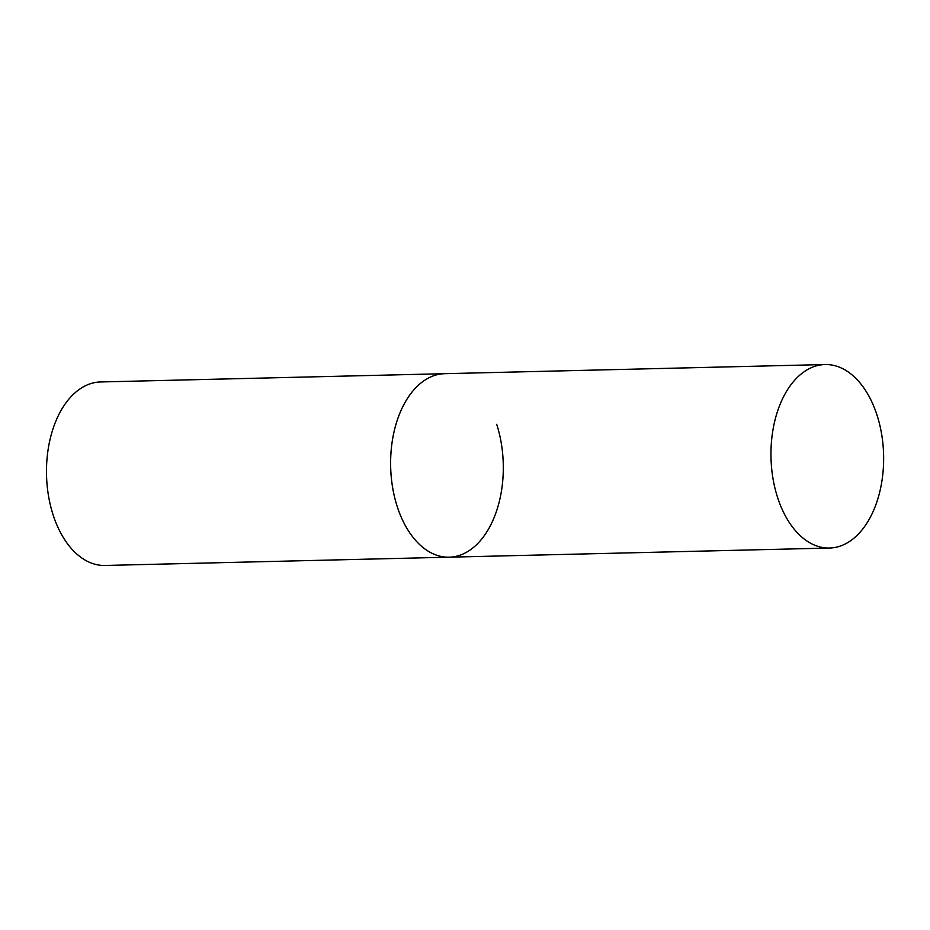 <?xml version="1.0" encoding="UTF-8"?>
<svg xmlns="http://www.w3.org/2000/svg" width="930" height="930" viewBox="0 0 930 930"><rect width="100%" height="100%" fill="white"/><g stroke="black" fill="none" stroke-linecap="round" stroke-linejoin="round"><path stroke-width="1.4" d="M496.69 424.289A91.779 56.312 -91.4 0 1 449.167 557.186L105.044 565.463A91.779 56.312 -91.4 0 1 53.103 514.86A91.779 56.312 -91.4 0 1 100.626 381.963L444.749 373.686A91.779 56.312 88.6 0 0 420.465 383.416A91.779 56.312 88.6 0 0 392.576 487.239A91.779 56.312 88.6 0 0 449.167 557.186A91.779 56.312 -91.4 0 1 397.226 506.583A91.779 56.312 -91.4 0 1 444.749 373.686L825.096 364.537A91.779 56.312 88.6 0 0 800.811 374.279A91.779 56.312 88.6 0 0 772.911 478.09A91.779 56.312 88.6 0 0 829.514 548.037A91.779 56.312 88.6 0 0 853.798 538.307A91.779 56.312 88.6 0 0 881.687 434.484A91.779 56.312 88.6 0 0 825.096 364.537M449.167 557.186L829.514 548.037"/></g></svg>
